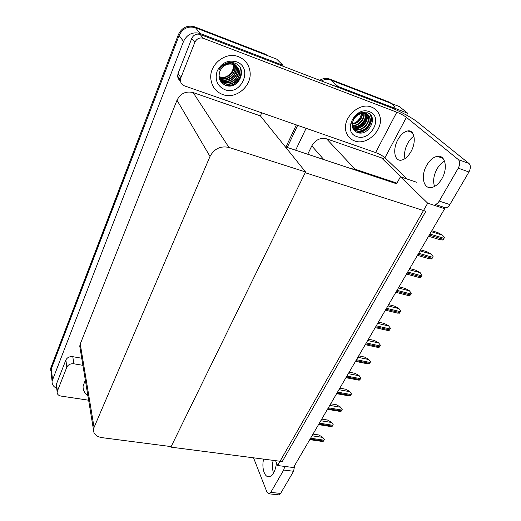<?xml version="1.0" encoding="UTF-8"?>
<svg xmlns="http://www.w3.org/2000/svg" width="521" height="521" viewBox="0 0 521 521"><rect width="100%" height="100%" fill="white"/><g stroke="black" fill="none" stroke-linecap="round" stroke-linejoin="round"><path stroke-width="0.78" d="M384.296 157.192L383.554 158.579L381.47 157.856L401.359 177.094M381.47 157.856L326.569 138.827C320.382 137.433 315.452 139.784 311.792 145.887L307.729 154.242M416.689 182.278L400.441 176.782L396.963 183.138L355.003 169.175L351.154 168.674M396.963 183.138L396.611 183.776L285.287 146.785M334 85.789L337.927 86.421L330.692 80.019C327.683 78.938 324.596 79.251 321.424 80.963C324.596 79.251 327.683 78.938 330.692 80.019L399.379 106.577L407.663 113.207L406.621 115.174M287.247 147.436L297.667 125.366L287.247 147.436M337.927 86.421L407.663 113.207M295.635 150.224L306.101 128.309M444.68 208.719L427.702 203.19L277.615 465.533L293.46 467.532L444.68 208.719L442.752 206.902M277.615 465.533L275.557 460.668M427.702 203.19L400.441 176.782M170.719 446.556L170.881 447.129L305.208 172.712L425.865 211.279L282.271 461.534L170.881 447.129M56.73 388.373C53.396 386.745 51.846 384.329 52.08 381.118L50.869 370.014L51.182 372.867L50.869 370.014L51.286 368.347L179.081 35.506C182.656 28.355 188.12 25.77 195.479 27.75L276.716 59.153L283.046 65.333L282.701 66.108M52.08 381.118L183.509 41.472C187.182 34.184 192.77 31.534 200.279 33.533L283.046 65.333M261.763 112.836L260.396 115.89L193.128 92.575C185.88 90.875 180.5 93.428 176.99 100.234L80.254 343.997L79.746 346.081L80.306 349.506M305.573 171.969L228.934 147.423C220.578 145.678 214.274 148.68 210.015 156.437L93.363 429.07C93.266 433.726 96.092 436.578 101.842 437.627L171.135 446.608L305.573 171.969L260.396 115.89M319.725 80.312C323.053 78.306 326.328 77.87 329.559 79.016L330.692 80.019L390.424 103.112C392.469 103.933 393.935 105.372 394.814 107.417M285.944 147.007L296.351 124.903M329.559 79.016L389.154 102.077L391.538 103.542M50.824 370.581L50.68 368.275L50.869 370.014L179.081 35.506C182.656 28.355 188.12 25.77 195.479 27.75L266.159 55.076L265.202 54.119L268.074 55.812M50.68 368.275L178.39 34.575C181.946 27.45 187.397 24.871 194.73 26.845L265.202 54.119M312.997 434.097L318.683 434.95L322.564 437.139L324.309 439.509L323.17 441.43L321.281 441.307M322.564 437.139L324.309 439.509M434.553 186.459C432.801 181.23 433.615 175.401 436.995 168.98C439.105 165.32 441.626 162.695 444.563 161.113M426.686 165.346C429.727 160.136 433.264 157.127 437.301 156.32C445.273 154.613 448.216 168.263 441.86 178.775C438.819 183.835 435.361 186.759 431.492 187.547C423.319 189.247 420.564 175.707 426.686 165.346M404.967 158.631C403.944 153.982 404.843 148.895 407.663 143.379C409.434 140.156 411.525 137.726 413.935 136.098M397.829 139.804C400.727 134.62 404.035 131.657 407.748 130.934C414.527 129.573 416.618 141.797 411.049 151.507C408.138 156.574 404.902 159.459 401.326 160.162C394.397 161.51 392.443 149.39 397.829 139.804M222.688 94.529C236.111 99.876 252.763 85.49 249.885 70.817C248.621 64.057 244.863 59.361 238.611 56.737C225.658 51.175 208.967 64.624 210.849 78.938C211.839 86.616 215.785 91.813 222.688 94.529C215.785 91.813 211.839 86.616 210.849 78.938C208.967 64.624 225.658 51.175 238.611 56.737C244.863 59.361 248.621 64.057 249.885 70.817C252.763 85.49 236.111 99.876 222.688 94.529M354.508 140.891C367.461 146.245 384.947 128.374 379.444 115.089C378.012 111.292 375.426 108.648 371.681 107.157C358.995 101.53 341.398 118.892 346.172 132.054C347.566 136.404 350.34 139.348 354.508 140.891C350.34 139.348 347.566 136.404 346.172 132.054C341.398 118.892 358.995 101.53 371.681 107.157C375.426 108.648 378.012 111.292 379.444 115.089C384.947 128.374 367.461 146.245 354.508 140.891M241.347 70.732L241.106 73.012M180.872 77.753L194.834 42.325L191.767 38.411C193.61 34.77 196.404 33.448 200.149 34.445L389.011 106.89C398.773 110.595 412.15 117.739 417.666 122.24L468.998 163.49C470.821 165.47 470.802 168.309 468.946 171.995L458.265 168.166C460.115 164.441 460.147 161.588 458.356 159.608L406.419 117.355L384.934 157.746C382.629 155.766 379.522 154.034 375.621 152.562L184.421 85.854C181.966 84.871 180.637 83.047 180.416 80.364L180.872 77.753L178.071 73.396L191.767 38.411M180.455 80.885C178.71 79.752 177.765 78.117 177.628 75.981L178.071 73.396M449.851 204.584C448.685 206.485 447.337 207.592 445.807 207.899L435.217 204.44C436.728 204.121 438.07 203.001 439.229 201.08L449.851 204.584L468.946 171.995M439.229 201.08L458.265 168.166M407.162 179.055L384.934 157.746M375.621 152.562L396.8 112.204L203.333 38.3C199.543 37.297 196.71 38.639 194.834 42.325M396.8 112.204C400.753 113.799 403.957 115.519 406.419 117.355M276.43 462.733C276.123 466.614 275.192 469.955 273.649 472.736C272.405 474.865 271.037 476.148 269.539 476.598C264.707 478.252 261.386 468.086 263.606 459.125M56.476 386.146L56.529 383.847L57.375 391.18L66.838 367.162L65.867 360.004C67.189 357.497 69.501 356.39 72.79 356.683L81.738 358.233M56.529 383.847L65.867 360.004M273.486 473.016C272.288 469.219 272.177 464.999 273.154 460.356M294.671 465.468L293.59 471.271L283.685 470.046L284.772 466.438M253.525 457.816L266.98 492.163L269.201 493.836L270.77 492.371L280.604 493.439L293.59 471.271M280.604 493.439L279.015 494.898L277.973 494.781M270.77 492.371L283.685 470.046M85.34 380.161L83.099 386.015C82.865 389.91 84.448 393.081 87.86 395.537C84.448 393.081 82.865 389.91 83.099 386.015L85.34 380.161M82.904 365.332L73.852 363.795C70.524 363.508 68.186 364.635 66.838 367.162M57.375 391.18L57.154 392.053C57.102 394.189 58.385 395.53 61.009 396.077L88.629 400.219M321.757 419.099L327.468 420.017L331.395 422.225L333.166 424.608L332.001 426.575L330.027 426.432M331.395 422.225L333.166 424.608M330.705 403.788L336.442 404.778L340.415 406.992L342.206 409.395L341.021 411.401L338.956 411.238M340.415 406.992L342.206 409.395M339.842 388.152L345.605 389.207L349.63 391.434L351.447 393.856L350.229 395.901L348.074 395.726M349.63 391.434L351.447 393.856M349.181 372.176L354.964 373.303L359.041 375.543L360.877 377.986L359.64 380.076L357.393 379.881M359.041 375.543L360.877 377.986M348.542 124.031C355.511 124.102 359.842 120.611 361.535 113.545M369.382 111.67C383.938 116.574 370.568 142.226 356.729 136.528C341.991 132.158 355.153 105.691 369.382 111.67M367.592 112.823C378.949 116.756 368.269 137.362 356.95 132.347C352.261 129.794 351.102 125.62 353.472 119.837C356.683 114.594 360.858 112.608 365.976 113.865C361.515 112.074 357.295 113.65 353.323 118.612C355.231 115.747 357.732 113.773 360.825 112.692L367.592 112.823M353.505 129.052L355.863 130.471C362.818 133.532 372.17 124.311 369.545 117.622C368.822 115.584 367.5 114.216 365.586 113.513M352.906 128.348L356.234 130.836C363.202 133.897 372.567 124.669 369.943 117.974C369.22 115.936 367.898 114.568 365.976 113.865M352.873 128.277L354.365 129.039C361.3 132.087 370.607 122.897 367.982 116.229L366.328 113.545M352.991 128.459L354.736 129.397C361.678 132.445 370.998 123.249 368.373 116.574C367.65 114.542 366.328 113.174 364.42 112.477L363.404 112.197M352.587 127.495L352.873 127.606C359.79 130.654 369.057 121.497 366.432 114.841L365.468 112.953M352.658 127.717L353.245 127.964C360.167 131.012 369.441 121.849 366.817 115.187L366.296 113.988M352.346 126.479C359.275 128.492 367.24 119.778 364.921 113.558M364.863 113.389L364.492 112.503M352.398 126.753C359.366 129.104 367.754 120.169 365.273 113.812L365.214 113.624M352.209 125.287C358.428 125.984 364.674 119.029 363.665 113.396M352.229 125.6C358.656 126.603 365.306 119.211 363.99 113.415M352.242 123.881C358.135 122.682 361.463 119.205 362.232 113.441M352.216 124.252C358.507 123.138 361.971 119.517 362.609 113.402M354.378 128.01C361.535 126.531 365.592 122.266 366.537 115.206M356.859 132.308C365.214 133.363 373.446 123.08 370.718 115.975L369.995 114.379M355.205 128.107C361.75 126.518 365.579 122.468 366.699 115.949M357.386 132.51C365.677 133.285 373.59 123.132 370.913 116.144L370.223 114.607M226.205 76.724C231.376 74.125 233.773 70.022 233.382 64.428M236.475 61.804C253.714 67.678 241.236 96.359 224.746 89.645C217.114 85.958 214.593 79.726 217.198 70.954C221.594 62.748 228.022 59.7 236.475 61.804M234.997 63.236C248.537 67.964 238.664 91.038 225.241 85.184C219.621 82.214 217.869 77.499 219.986 71.019C223.086 65.158 227.644 62.995 233.662 64.526C228.172 62.344 223.359 63.985 219.217 69.462C221.086 66.258 223.737 64.076 227.163 62.924C229.891 62.149 232.503 62.253 234.997 63.236M220.383 80.312L224.538 83.314C231.624 86.317 240.461 79.01 239.185 71.559C238.592 67.971 236.658 65.516 233.382 64.207M219.465 78.788C220.689 81.152 222.474 82.774 224.798 83.653C231.891 86.662 240.741 79.342 239.471 71.885C238.879 68.297 236.938 65.841 233.662 64.526M219.908 79.602L223.483 81.96C230.542 84.949 239.341 77.668 238.064 70.244L236.599 66.284M219.654 79.361L223.75 82.298C230.81 85.294 239.621 78.007 238.344 70.569C237.752 66.994 235.824 64.545 232.555 63.236M219.491 78.847L222.441 80.612C229.474 83.601 238.227 76.346 236.951 68.941L235.935 65.744M219.588 79.042L222.701 80.944C229.741 83.933 238.507 76.678 237.231 69.267L236.111 65.874M219.295 78.163L221.412 79.277C228.413 82.253 237.127 75.031 235.85 67.652L235.212 65.262M219.341 78.345L221.666 79.609C228.68 82.592 237.4 75.356 236.124 67.977L234.997 64.584M219.133 77.375L220.383 77.955C227.364 80.924 236.039 73.728 234.756 66.375L234.43 64.845M219.172 77.583L220.644 78.287C227.625 81.256 236.306 74.054 235.03 66.695L234.632 64.943M219.028 76.509L219.367 76.646C226.322 79.609 234.951 72.439 233.675 65.105L233.577 64.493M219.048 76.73L219.621 76.971C226.583 79.934 235.225 72.758 233.949 65.425L233.792 64.578M226.205 85.522C234.45 86.584 242.128 78.228 240.878 70.4L240.253 67.899M227.078 85.744C235.108 86.284 242.2 78.117 241.021 70.563L240.513 68.394M358.715 355.85L364.531 357.054L368.653 359.308L370.522 361.763L369.252 363.899L366.908 363.684M368.653 359.308L370.522 361.763M368.464 339.164L374.299 340.447L378.48 342.714L380.376 345.189L380.07 345.937L379.08 347.37L376.637 347.136M378.48 342.714L380.376 345.189M378.435 322.102L384.296 323.469L388.529 325.749L390.45 328.243L390.138 328.998L389.122 330.477L386.589 330.223M388.529 325.749L390.45 328.243M388.627 304.655L394.514 306.114L398.799 308.406L400.747 310.913L400.428 311.688L399.392 313.199L396.761 312.919M398.799 308.406L400.747 310.913M399.053 286.81L404.96 288.36L409.304 290.666L411.284 293.193L410.958 293.974L409.897 295.524L407.162 295.231M409.714 268.556L415.654 270.197L420.05 272.516L422.062 275.062L421.73 275.856L420.636 277.452L417.809 277.133M420.636 249.878L426.588 251.61L431.049 253.942L433.088 256.508L432.749 257.315L431.635 258.95L428.711 258.618M431.805 230.751L437.783 232.587L442.505 235.134L444.374 237.517L444.035 238.338L442.889 240.018L439.867 239.667M355.003 169.175L326.569 138.827M323.847 159.602L311.792 145.887M52.504 379.431L51.097 366.608M200.279 33.533L194.73 26.845M183.509 41.472L178.39 34.575M210.015 156.437L176.99 100.234M228.934 147.423L193.128 92.575M93.969 426.829L80.254 343.997M389.154 102.077L390.424 103.112M310.119 439.021L323.561 440.987M310.594 438.213L324.036 440.193M312.007 435.797L322.688 437.386M458.356 159.608L468.998 163.49M200.149 34.445L203.333 38.3M72.79 356.683L73.852 363.795M318.904 423.996L332.405 426.113M319.38 423.169L332.886 425.299M320.793 420.76L331.525 422.466M327.865 408.646L341.431 410.932M328.36 407.806L341.926 410.099M329.767 405.397L340.552 407.233M337.028 392.971L350.653 395.419M337.53 392.111L351.154 394.573M338.937 389.701L349.767 391.675M346.387 376.957L360.07 379.575M346.895 376.077L360.584 378.708M348.302 373.668L359.184 375.784M355.947 360.584L369.695 363.384M356.475 359.685L370.223 362.499M357.875 357.289L368.803 359.542M365.729 343.853L379.529 346.843M366.263 342.935L380.07 345.937M367.663 340.539L378.637 342.942M375.719 326.745L389.584 329.93M376.273 325.807L390.138 328.998M377.666 323.411L388.692 325.977M385.944 309.246L399.868 312.633M386.504 308.289L400.428 311.688M387.898 305.899L398.969 308.627M396.403 291.343L410.379 294.945M396.976 290.366L410.958 293.974M398.363 287.989L409.48 290.881M407.103 273.03L421.137 276.853M407.689 272.027L421.73 275.856M409.076 269.657L420.232 272.724M418.057 254.281L432.15 258.331M418.656 253.252L432.749 257.315M420.037 250.894L431.238 254.15M429.271 235.088L443.417 239.38M429.89 234.033L444.035 238.338M431.258 231.689L442.505 235.134M93.363 429.07L79.746 346.081M309.767 439.626L322.395 441.469M437.301 156.32L442.987 158.371M407.748 130.934L412.261 132.608M177.628 75.981L180.416 80.364M269.201 493.836L279.015 494.898M56.314 384.713L57.154 392.053M318.533 424.628L331.167 426.608M327.481 409.317L340.122 411.434M336.618 393.674L349.265 395.94M345.951 377.692L358.604 380.109M369.943 117.974L369.545 117.622M368.373 116.574L367.982 116.229M366.817 115.187L366.432 114.841M358.363 121.172L360.955 117.967M239.471 71.885L239.185 71.559M238.344 70.569L238.064 70.244M237.231 69.267L236.951 68.941M236.124 67.977L235.85 67.652M355.491 361.366L368.145 363.938M365.247 344.674L377.888 347.409M375.211 327.611L387.852 330.509M385.403 310.164L398.037 313.232M395.836 292.32L408.451 295.563M406.504 274.066L419.099 277.485M417.419 255.381L429.994 258.983M428.594 236.254L441.144 240.051"/></g></svg>
